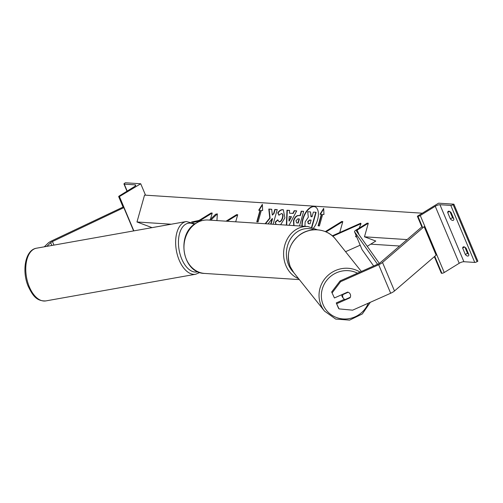 <?xml version="1.0" encoding="UTF-8"?>
<svg xmlns="http://www.w3.org/2000/svg" width="503" height="503" viewBox="0 0 503 503"><rect width="100%" height="100%" fill="white"/><g stroke="black" fill="none" stroke-linecap="round" stroke-linejoin="round"><path stroke-width="0.75" d="M345.561 251.695L360.186 245.194M332.313 235.825L360.67 223.219L361.022 223.678L359.167 228.117M355.715 236.379L356.621 236.718M356.093 235.467L355.596 236.661L356.784 237.108M332.779 236.234L361.022 223.678M325.334 231.606L341.719 221.502L342.813 221.571L339.732 232.531M342.813 221.571L326.051 231.908M464.489 246.998L462.666 248.124A4.024 1.886 -121.7 0 1 463.2 246.948A4.024 1.886 -121.7 0 1 463.816 246.816A4.024 1.886 -121.7 0 1 466.168 248.35L468.865 254.763A4.024 1.886 58.3 0 1 468.324 255.939A4.024 1.886 58.3 0 1 465.357 254.537L462.666 248.124M449.512 211.367L447.689 212.492L450.38 218.906A4.024 1.886 58.3 0 0 453.348 220.308A4.024 1.886 58.3 0 0 453.888 219.138L451.191 212.725A4.024 1.886 -121.7 0 0 448.839 211.185A4.024 1.886 -121.7 0 0 448.223 211.323A4.024 1.886 -121.7 0 0 447.689 212.492M464.967 247.262L467.476 253.229A4.024 1.886 -121.7 0 0 468.677 254.317M417.371 216.246L417.918 216.277A1.811 0.503 -22.8 0 0 420.269 215.504L435.246 206.268A3.622 1.012 157.2 0 1 439.943 204.715L450.782 205.419A1.811 0.503 -22.8 0 0 453.128 204.646L453.888 204.18L438.559 203.181L417.371 216.246L421.904 227.023M453.888 204.18L477.85 261.183L477.096 261.648A1.811 0.503 -22.8 0 1 474.744 262.428L463.904 261.717A3.622 1.012 157.2 0 0 459.214 263.27L444.231 272.513A1.811 0.503 -22.8 0 1 441.885 273.286L441.338 273.248L434.366 256.668M453.7 218.692A4.024 1.886 -121.7 0 1 452.499 217.604L449.99 211.637M452.499 217.604L450.38 218.906M467.476 253.229L465.357 254.537M350.566 296.236A4.024 3.854 142.5 0 0 347.636 292.092L334.426 297.965L331.666 291.998L334.426 297.965M331.666 291.998L340.078 280.932L340.644 281.667L378.69 264.748A6.438 1.798 -22.8 0 0 381.067 263.509A6.438 1.798 -22.8 0 0 382.513 262.472L424.136 226.658L436.114 255.159L394.49 290.973A6.438 1.798 -22.8 0 1 393.044 292.01A6.438 1.798 -22.8 0 1 390.674 293.249L352.622 310.169L339.022 308.892L338.456 308.157L336.262 302.932L344.461 299.285M340.078 280.932L378.124 264.012A3.219 0.899 -22.8 0 0 379.312 263.396A3.219 0.899 -22.8 0 0 380.035 262.874L421.659 227.06L422.401 226.941M336.262 302.932L339.022 308.892M340.644 281.667L332.231 292.733M336.828 303.661L350.031 297.789A4.024 3.854 142.5 0 0 350.295 297.254L345.064 299.581A4.024 3.879 -38.6 0 1 342.945 294.569L342.713 294.28M349.786 293.419A4.024 3.879 -38.6 0 1 350.302 297.254M343.48 298.424L342.606 297.323A4.024 3.879 -38.6 0 1 341.789 294.689M348.17 292.249L342.945 294.569M44.295 246.822L48.043 243.207A6.438 1.798 157.2 0 1 49.766 241.918A6.438 1.798 157.2 0 1 51.633 240.912L123.072 207.079M46.823 246.369L50.658 242.679A3.219 0.899 157.2 0 1 51.513 242.037A3.219 0.899 157.2 0 1 52.45 241.528L123.832 207.651L123.436 207.355M123.832 207.651L133.616 230.921M140.733 183.771L119.004 196.799A1.811 0.503 157.2 0 1 118.695 196.66A1.811 0.503 157.2 0 1 119.381 195.9L134.358 186.657A3.622 1.012 -22.8 0 0 135.728 185.129A3.622 1.012 -22.8 0 0 135.112 184.853L124.272 184.142A1.811 0.503 157.2 0 1 123.964 184.004A1.811 0.503 157.2 0 1 124.65 183.243L125.404 182.771L140.733 183.771L145.524 195.17M119.551 196.836L133.855 230.877M210.788 220.195L217.34 213.876L216.931 220.591M209.581 220.113L215.705 214.209L217.34 213.876M235.706 221.817L237.705 214.724L236.605 214.649L226.01 221.188M237.705 214.724L227.105 221.257M379.325 263.383L356.401 230.99A2.012 0.56 157.2 0 1 356.388 230.959A2.012 0.56 157.2 0 1 357.143 230.11L368.297 223.231L364.48 236.806L375.785 241.044L367.247 246.313M377.546 264.276L354.565 231.801A4.024 1.125 157.2 0 1 354.533 231.738A4.024 1.125 157.2 0 1 356.049 230.041L367.203 223.162L368.297 223.231M373.647 266.005L362.053 249.614A4.024 1.125 157.2 0 1 362.022 249.557A4.024 1.125 157.2 0 1 361.997 249.488M191.555 221.999L197.987 220.672A2.012 0.56 -22.8 0 0 199.968 219.868L211.122 212.989L212.222 213.058L210.48 219.245M192.68 222.452L197.094 221.54A4.024 1.125 -22.8 0 0 201.068 219.943L212.222 213.058M313.702 227.84A13.575 7.174 -69.4 0 0 314.928 206.739A13.575 7.174 -69.4 0 0 313.803 206.5A13.575 7.174 -69.4 0 0 305.396 212.87A13.575 7.174 -69.4 0 0 301.982 226.136M315.085 206.802A13.575 7.174 -69.4 0 0 314.124 206.62A13.575 7.174 -69.4 0 0 305.749 212.939A13.575 7.174 -69.4 0 0 302.297 226.155M320.021 214.228L321.335 214.316L318.091 225.828L319.405 225.916L322.649 214.397L323.963 214.485L323.674 208.374L320.021 214.228M275.933 224.439L275.204 222.169L277.725 219.805L279.134 221.729C280.511 221.584 281.586 220.276 282.365 217.812L282.378 217.761C283.007 215.24 282.692 213.825 281.447 213.524L278.945 215.259L277.757 212.863C279.102 210.757 280.718 209.682 282.611 209.65L283.34 209.801L284.893 217.881L280.624 224.74M278.939 221.704L279.454 221.848C280.831 221.704 281.906 220.396 282.686 217.931L282.699 217.887C283.327 215.359 283.013 213.945 281.762 213.643M281.919 213.668L281.447 213.524M286.377 225.118L286.968 210.248L289.558 210.411L289.42 213.178L292.815 213.398L294.198 210.713L296.707 210.876L289.049 225.294M152.057 227.639L136.979 221.98L144.543 195.107L422.3 213.203M136.979 221.98L171.272 224.219M355.772 236.24L356.438 236.278M364.48 236.806L407.103 239.585M293.771 225.602L293.469 220.767C294.67 217.126 296.443 215.366 298.795 215.485L299.995 215.561L301.234 211.172L303.661 211.329L299.536 225.973M273.11 224.256L277.235 209.613L274.808 209.449L273.689 213.423L272.312 215.095L271.714 209.248L268.803 209.059L269.765 218.038L265.15 223.734M268.011 223.923L272.236 218.579L270.683 224.093M261.327 210.405L258.089 221.917L256.775 221.836L260.013 210.317L258.705 210.229L262.359 204.375L262.641 210.487L261.327 210.405M370.755 244.15L399.608 246.03M305.296 226.35L304.925 225.514L305.17 221.836L308.308 217.227L307.723 211.732L310.533 211.914L310.986 216.686L312.055 216.755L313.369 212.096L315.802 212.253L311.609 227.149M315.802 212.253L316.117 212.373L311.935 227.237M310.533 211.914L311.3 216.705M291.143 216.642L289.194 216.516L288.942 220.918L291.143 216.642L291.463 216.762L289.263 221.037L288.942 220.918M289.42 213.178L292.815 213.398M293.136 213.524L294.519 210.839L294.198 210.713M294.519 210.839L296.657 210.977M286.697 225.137L287.288 210.367L286.968 210.248M287.288 210.367L289.552 210.512M295.946 220.773L296.776 222.879L297.914 222.955L299.059 218.893L297.908 218.824L295.946 220.773M296.581 222.854L297.914 222.955M296.732 222.923L297.097 222.999M298.235 223.074L299.379 219.019L299.059 218.893M294.004 225.614L293.79 220.886C294.991 217.246 296.764 215.485 299.115 215.605L299.995 215.561M300.316 215.68L301.555 211.291L301.234 211.172M301.555 211.291L303.63 211.43M279.102 215.058L278.077 212.983C279.423 210.876 281.039 209.801 282.931 209.77L283.497 209.864M276.191 224.457L275.204 222.169M275.518 222.288L277.794 220.163M279.09 221.773L279.454 221.848M278.077 212.983L277.757 212.863M271.727 209.349L269.124 209.179L270.086 218.157L265.546 223.76M270.086 218.157L269.765 218.038M269.124 209.179L268.803 209.059M277.21 209.707L275.128 209.575L274.009 213.542L272.312 215.095M274.009 213.542L273.689 213.423M275.128 209.575L274.808 209.449M272.236 218.579L272.557 218.698L271.029 224.118M260.013 210.317L260.334 210.436L257.121 221.854M259.083 210.254L262.384 204.966M323.706 208.959L320.398 214.253M321.335 214.316L321.656 214.435L318.437 225.853M307.679 221.779L308.484 223.69L310.074 223.791L311.112 220.1L309.508 219.993L307.691 221.735L308.798 223.81M308.125 223.615L308.484 223.69M311.087 220.195L309.829 220.113L307.999 221.898M450.782 205.419L474.744 262.428M439.943 204.715L463.904 261.717M453.128 204.646L477.096 261.648M417.918 216.277L422.772 227.828M434.755 256.329L441.885 273.286M420.269 215.504L444.231 272.513M435.246 206.268L459.214 263.27M298.581 278.643A26.766 22.434 -86.3 0 1 283.635 255.442A26.766 22.434 -86.3 0 1 296.091 229.525A26.766 22.434 -86.3 0 1 307.792 226.513L208.154 220.018A26.766 22.434 93.7 0 0 196.453 223.036A26.766 22.434 93.7 0 0 184.362 252.412A26.766 22.434 93.7 0 0 204.671 273.437C182.231 273.292 175.843 234.027 196.145 223.106C199.917 220.804 203.916 219.773 208.154 220.018M314.048 229.777A24.754 20.749 93.7 0 0 297.933 231.38A24.754 20.749 93.7 0 0 293.614 272.419M382.513 262.472L394.49 290.973M378.69 264.748L390.674 293.249M357.495 273.192A24.754 23.842 141.4 0 0 329.478 277.379A24.754 23.842 141.4 0 0 323.19 304.843A24.754 23.842 141.4 0 0 345.756 318.996A24.754 23.842 141.4 0 0 368.315 303.196M370.309 302.309L362.317 313.954L349.598 320.115L335.69 319.072L324.498 311.093A26.766 25.779 -38.6 0 1 321.015 305.239A26.766 25.779 -38.6 0 1 328.66 274.795A26.766 25.779 -38.6 0 1 360.003 272.073M293.79 272.651L290.288 266.76C286.044 254.524 288.974 244.056 299.071 235.354C310.037 226.57 327.39 228.387 335.614 239.246A26.766 25.779 141.4 0 0 301.517 233.776A26.766 25.779 141.4 0 0 290.313 266.791A26.766 25.779 141.4 0 0 293.79 272.651L324.498 311.093M52.45 241.528L53.947 245.099M50.658 242.679L51.834 245.477M36.455 248.212C25.213 249.928 21.698 270.796 28.105 286.088C32.318 294.733 36.046 301.366 45.836 300.913A26.766 14.876 -100.1 0 1 29.061 286.213A26.766 14.876 -100.1 0 1 36.455 248.212L186.324 221.534A26.766 14.876 79.9 0 0 178.93 259.535A26.766 14.876 79.9 0 0 195.705 274.236L199.81 272.488M197.893 271.746A24.754 13.757 -100.1 0 1 181.482 258.366A24.754 13.757 -100.1 0 1 180.237 231.443A24.754 13.757 -100.1 0 1 194.277 224.388M135.112 184.853L135.496 185.758M124.272 184.142L127.19 191.083M119.004 196.799L123.606 207.764M357.143 230.11L359.148 234.87M354.565 231.801L362.053 249.614M201.068 219.943L201.407 220.76M197.094 221.54L197.44 222.364M293.79 220.886L293.469 220.767M299.115 215.605L298.795 215.485M293.777 220.93L293.463 220.811M282.931 209.77L282.611 209.65M282.686 217.931L282.365 217.812M282.699 217.887L282.378 217.761M308.012 221.854L307.691 221.735M309.829 220.113L309.508 219.993M204.671 273.437L299.348 279.605M317.481 229.802L307.792 226.513M361.355 271.469L335.614 239.246M45.836 300.913L195.705 274.236M195.045 223.829L186.324 221.534M118.695 196.66L123.398 207.858M123.964 184.004L126.989 191.203M354.533 231.738L362.022 249.557"/></g></svg>
